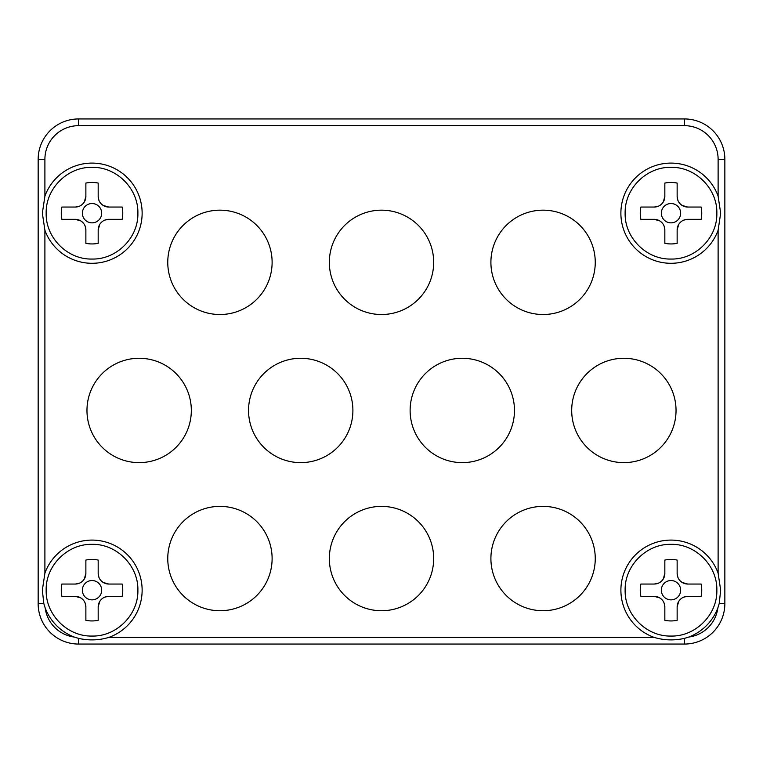 <?xml version="1.0" encoding="UTF-8"?>
<svg xmlns="http://www.w3.org/2000/svg" width="763" height="763" viewBox="0 0 763 763"><rect width="100%" height="100%" fill="white"/><g stroke="black" fill="none" stroke-linecap="round" stroke-linejoin="round"><path stroke-width="1.14" d="M86.972 410.446A52.17 52.17 0 0 0 139.152 462.626A52.17 52.17 0 0 0 191.322 410.446A52.17 52.17 0 0 0 139.152 358.276A52.17 52.17 0 0 0 86.972 410.446M167.765 558.554A52.17 52.17 0 0 0 219.935 610.734A52.17 52.17 0 0 0 272.114 558.554A52.17 52.17 0 0 0 219.935 506.384A52.17 52.17 0 0 0 167.765 558.554M167.765 262.338A52.17 52.17 0 0 0 219.935 314.518A52.17 52.17 0 0 0 272.114 262.338A52.17 52.17 0 0 0 219.935 210.168A52.17 52.17 0 0 0 167.765 262.338M248.547 410.446A52.17 52.17 0 0 0 300.727 462.626A52.17 52.17 0 0 0 352.897 410.446A52.17 52.17 0 0 0 300.727 358.276A52.17 52.17 0 0 0 248.547 410.446M329.339 558.554A52.17 52.17 0 0 0 381.51 610.734A52.17 52.17 0 0 0 433.68 558.554A52.17 52.17 0 0 0 381.51 506.384A52.17 52.17 0 0 0 329.339 558.554M329.339 262.338A52.17 52.17 0 0 0 381.51 314.518A52.17 52.17 0 0 0 433.68 262.338A52.17 52.17 0 0 0 381.51 210.168A52.17 52.17 0 0 0 329.339 262.338M410.122 410.446A52.17 52.17 0 0 0 462.292 462.626A52.17 52.17 0 0 0 514.472 410.446A52.17 52.17 0 0 0 462.292 358.276A52.17 52.17 0 0 0 410.122 410.446M490.905 558.554A52.17 52.17 0 0 0 543.084 610.734A52.17 52.17 0 0 0 595.254 558.554A52.17 52.17 0 0 0 543.084 506.384A52.17 52.17 0 0 0 490.905 558.554M490.905 262.338A52.17 52.17 0 0 0 543.084 314.518A52.17 52.17 0 0 0 595.254 262.338A52.17 52.17 0 0 0 543.084 210.168A52.17 52.17 0 0 0 490.905 262.338M571.697 410.446A52.17 52.17 0 0 0 623.867 462.626A52.17 52.17 0 0 0 676.037 410.446A52.17 52.17 0 0 0 623.867 358.276A52.17 52.17 0 0 0 571.697 410.446M142.137 590.2A50.11 50.11 0 0 1 109.052 637.324C99.257 640.348 89.099 640.701 78.56 638.383L74.249 637.048A50.11 50.11 0 0 1 45.179 607.977L43.834 603.657L42.346 590.2L44.903 573.166A50.11 50.11 0 0 1 142.137 590.2M720.673 590.2L719.185 603.657L717.84 607.977A50.11 50.11 0 0 1 688.77 637.048L684.459 638.383C673.91 640.701 663.753 640.348 653.967 637.324A50.11 50.11 0 0 1 662.351 540.843A50.11 50.11 0 0 1 718.117 573.166L720.673 590.2M720.673 213.192L718.117 230.226A50.11 50.11 0 0 1 620.882 213.192A50.11 50.11 0 0 1 718.117 196.167L720.673 213.192M142.137 213.192A50.11 50.11 0 0 1 44.903 230.226L42.346 213.192L44.903 196.167A50.11 50.11 0 0 1 142.137 213.192M78.56 638.383L78.541 644.058A40.391 40.391 0 0 1 38.169 603.657L38.169 159.343A40.391 40.391 0 0 1 78.56 118.942L684.459 118.942A40.391 40.391 0 0 1 724.85 159.343L724.85 603.657A40.391 40.391 0 0 1 684.459 644.058L78.56 644.058A40.391 40.391 0 0 1 38.15 603.657L38.15 159.343L44.903 159.343L44.903 196.167M92.027 599.861A9.661 9.661 0 0 0 101.689 590.2A9.661 9.661 0 0 0 92.027 580.538A9.661 9.661 0 0 0 82.366 590.2A9.661 9.661 0 0 0 92.027 599.861M104.912 597.076L108.775 596.342A10.606 10.606 0 0 0 98.179 606.947L99.772 601.349M99.791 601.33L101.231 599.508M101.403 599.327L102.528 598.383M103.53 597.734L104.693 597.162M85.151 603.085L85.876 606.947A10.606 10.606 0 0 0 75.279 596.342L80.868 597.944L82.719 599.394M82.9 599.575L83.835 600.7M84.493 601.702L85.055 602.856M79.142 583.313L75.279 584.048L61.898 584.048A30.749 30.749 0 0 0 61.898 596.342L75.279 596.342M46.171 590.2C45.542 565.698 67.525 543.714 92.027 544.343C116.529 543.714 138.513 565.698 137.884 590.2C138.513 614.701 116.529 636.685 92.027 636.056C67.525 636.685 45.542 614.701 46.171 590.2M75.279 584.048A10.606 10.606 0 0 0 85.876 573.442L84.283 579.041M84.264 579.069L82.824 580.891M82.642 581.072L81.527 582.007M80.516 582.655L79.362 583.228M98.904 577.314L98.179 573.442A10.606 10.606 0 0 0 108.775 584.048L103.177 582.455M103.158 582.436L101.336 580.996M101.155 580.815L100.211 579.699M99.562 578.688L98.999 577.534M108.775 584.048L122.147 584.048A30.749 30.749 0 0 1 122.147 596.342L108.775 596.342M85.876 573.442L85.876 560.071A30.749 30.749 0 0 1 98.179 560.071L98.179 573.442M85.876 606.947L85.876 620.319A30.749 30.749 0 0 0 98.179 620.319L98.179 606.947M670.992 599.861A9.661 9.661 0 0 0 680.653 590.2A9.661 9.661 0 0 0 670.992 580.538A9.661 9.661 0 0 0 661.33 590.2A9.661 9.661 0 0 0 670.992 599.861M683.877 597.076L687.74 596.342A10.606 10.606 0 0 0 677.143 606.947L678.736 601.349L680.195 599.508M680.377 599.327L681.493 598.383M682.494 597.734L683.658 597.162M664.115 603.085L664.84 606.947A10.606 10.606 0 0 0 654.244 596.342L659.842 597.944L661.683 599.394M661.864 599.575L662.809 600.7M663.457 601.702L664.02 602.856M658.107 583.313L654.244 584.048L640.872 584.048A30.749 30.749 0 0 0 640.872 596.342L654.244 596.342M625.135 590.2C624.506 565.698 646.49 543.714 670.992 544.343C695.494 543.714 717.478 565.698 716.848 590.2C717.478 614.701 695.494 636.685 670.992 636.056C646.49 636.685 624.506 614.701 625.135 590.2M654.244 584.048A10.606 10.606 0 0 0 664.84 573.442L663.247 579.041M663.228 579.069L661.788 580.891M661.616 581.072L660.491 582.007M659.49 582.655L658.326 583.228M677.868 577.314L677.143 573.442A10.606 10.606 0 0 0 687.74 584.048L682.151 582.455M682.122 582.436L680.3 580.996M680.119 580.815L679.184 579.699M678.526 578.688L677.964 577.534M687.74 584.048L701.121 584.048A30.749 30.749 0 0 1 701.121 596.342L687.74 596.342M664.84 573.442L664.84 560.071A30.749 30.749 0 0 1 677.143 560.071L677.143 573.442M664.84 606.947L664.84 620.319A30.749 30.749 0 0 0 677.143 620.319L677.143 606.947M670.992 222.853A9.661 9.661 0 0 0 680.653 213.192A9.661 9.661 0 0 0 670.992 203.53A9.661 9.661 0 0 0 661.33 213.192A9.661 9.661 0 0 0 670.992 222.853M683.877 220.078L687.74 219.343A10.606 10.606 0 0 0 677.143 229.949L678.736 224.351M678.755 224.322L680.195 222.5M680.377 222.329L681.493 221.384M682.494 220.736L683.658 220.164M664.115 226.077L664.84 229.949A10.606 10.606 0 0 0 654.244 219.343L659.842 220.946L661.683 222.395M661.864 222.577L662.809 223.693M663.457 224.703L664.02 225.858M658.107 206.315L654.244 207.05L640.872 207.05A30.749 30.749 0 0 0 640.872 219.343L654.244 219.343M625.135 213.192C624.506 188.69 646.49 166.716 670.992 167.345C695.494 166.716 717.478 188.69 716.848 213.192C717.478 237.703 695.494 259.678 670.992 259.048C646.49 259.678 624.506 237.703 625.135 213.192M654.244 207.05A10.606 10.606 0 0 0 664.84 196.444L663.247 202.042L661.788 203.883M661.616 204.064L660.491 205.009M659.49 205.657L658.326 206.229M677.868 200.316L677.143 196.444A10.606 10.606 0 0 0 687.74 207.05L682.151 205.447M682.122 205.438L680.3 203.998M680.119 203.816L679.184 202.691M678.526 201.69L677.964 200.535M687.74 207.05L701.121 207.05A30.749 30.749 0 0 1 701.121 219.343L687.74 219.343M664.84 196.444L664.84 183.072A30.749 30.749 0 0 1 677.143 183.072L677.143 196.444M664.84 229.949L664.84 243.321A30.749 30.749 0 0 0 677.143 243.321L677.143 229.949M92.027 222.853A9.661 9.661 0 0 0 101.689 213.192A9.661 9.661 0 0 0 92.027 203.53A9.661 9.661 0 0 0 82.366 213.192A9.661 9.661 0 0 0 92.027 222.853M104.912 220.078L108.775 219.343A10.606 10.606 0 0 0 98.179 229.949L99.772 224.351M99.791 224.322L101.231 222.5M101.403 222.329L102.528 221.384M103.53 220.736L104.693 220.164M85.151 226.077L85.876 229.949A10.606 10.606 0 0 0 75.279 219.343L80.868 220.946L82.719 222.395M82.9 222.577L83.835 223.693M84.493 224.703L85.055 225.858M79.142 206.315L75.279 207.05L61.898 207.05A30.749 30.749 0 0 0 61.898 219.343L75.279 219.343M46.171 213.192C45.542 188.69 67.525 166.716 92.027 167.345C116.529 166.716 138.513 188.69 137.884 213.192C138.513 237.703 116.529 259.678 92.027 259.048C67.525 259.678 45.542 237.703 46.171 213.192M75.279 207.05A10.606 10.606 0 0 0 85.876 196.444L84.283 202.042L82.824 203.883M82.642 204.064L81.527 205.009M80.516 205.657L79.362 206.229M98.904 200.316L98.179 196.444A10.606 10.606 0 0 0 108.775 207.05L103.177 205.447M103.158 205.438L101.336 203.998M101.155 203.816L100.211 202.691M99.562 201.69L98.999 200.535M108.775 207.05L122.147 207.05A30.749 30.749 0 0 1 122.147 219.343L108.775 219.343M85.876 196.444L85.876 183.072A30.749 30.749 0 0 1 98.179 183.072L98.179 196.444M85.876 229.949L85.876 243.321A30.749 30.749 0 0 0 98.179 243.321L98.179 229.949M45.179 607.977A33.658 33.658 0 0 0 74.249 637.048M43.834 603.657L38.169 603.657M44.903 230.226L44.903 573.166M109.052 637.324L653.967 637.324M684.459 644.058L684.459 638.383M724.85 159.343L718.117 159.343A33.658 33.658 0 0 0 684.459 125.676L78.56 125.676L78.56 118.942M78.56 125.676A33.658 33.658 0 0 0 44.903 159.343M724.85 603.657L719.185 603.657M688.77 637.048A33.658 33.658 0 0 0 717.84 607.977M684.459 125.676L684.459 118.942M718.117 573.166L718.117 230.226M718.117 196.167L718.117 159.343"/></g></svg>

